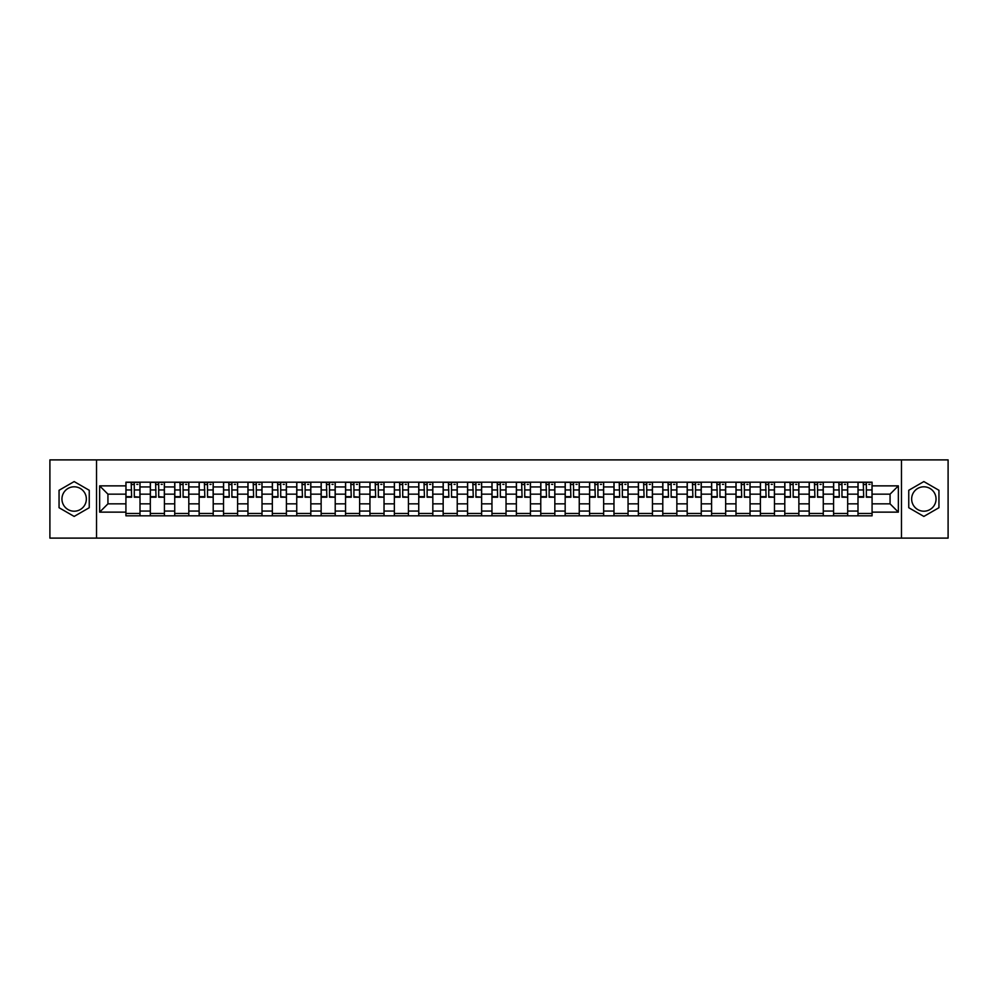<?xml version="1.0" encoding="UTF-8"?>
<svg xmlns="http://www.w3.org/2000/svg" width="998" height="998" viewBox="0 0 998 998"><rect width="100%" height="100%" fill="white"/><g stroke="black" fill="none" stroke-linecap="round" stroke-linejoin="round"><path stroke-width="1.5" d="M74.151 511.201A12.201 12.201 0 0 1 61.951 499A12.201 12.201 0 0 1 74.151 486.799A12.201 12.201 0 0 1 86.352 499A12.201 12.201 0 0 1 74.151 511.201M923.849 511.201A12.201 12.201 0 0 1 911.648 499A12.201 12.201 0 0 1 923.849 486.799A12.201 12.201 0 0 1 936.049 499A12.201 12.201 0 0 1 923.849 511.201M901.481 538.109L948.1 538.109L948.1 459.891L49.9 459.891L49.9 538.109L901.481 538.109L901.481 459.891M150.324 515.816L150.324 486.949L140.007 486.949L140.007 515.816M140.007 486.949L140.007 482.184M150.324 486.949L150.324 482.184M164.408 482.184L164.408 515.816M174.725 515.816L174.725 482.184M188.809 482.184L188.809 515.816M199.126 515.816L199.126 482.184M213.21 482.184L213.21 515.816M223.527 515.816L223.527 482.184M237.611 482.184L237.611 515.816M247.941 515.816L247.941 482.184M262.012 482.184L262.012 515.816M272.342 515.816L272.342 482.184M286.414 482.184L286.414 515.816M296.743 515.816L296.743 482.184M310.815 482.184L310.815 515.816M321.144 515.816L321.144 482.184M335.216 482.184L335.216 515.816M345.545 515.816L345.545 482.184M359.629 482.184L359.629 515.816M369.946 515.816L369.946 482.184M384.03 482.184L384.03 515.816M394.347 515.816L394.347 482.184M408.431 482.184L408.431 515.816M418.748 515.816L418.748 482.184M432.833 482.184L432.833 515.816M443.162 515.816L443.162 482.184M457.234 482.184L457.234 515.816M467.563 515.816L467.563 482.184M481.635 482.184L481.635 515.816M491.964 515.816L491.964 482.184M506.036 482.184L506.036 515.816M516.365 515.816L516.365 482.184M530.437 482.184L530.437 515.816M540.766 515.816L540.766 482.184M554.838 482.184L554.838 515.816M565.167 515.816L565.167 482.184M579.252 482.184L579.252 515.816M589.569 515.816L589.569 482.184M603.653 482.184L603.653 515.816M613.97 515.816L613.97 482.184M628.054 482.184L628.054 515.816M638.371 515.816L638.371 482.184M652.455 482.184L652.455 515.816M662.784 515.816L662.784 482.184M676.856 482.184L676.856 515.816M687.185 515.816L687.185 482.184M701.257 482.184L701.257 515.816M711.586 515.816L711.586 482.184M725.658 482.184L725.658 515.816M735.988 515.816L735.988 482.184M750.059 482.184L750.059 515.816M760.389 515.816L760.389 482.184M774.473 482.184L774.473 515.816M784.79 515.816L784.79 482.184M798.874 482.184L798.874 515.816M809.191 515.816L809.191 482.184M823.275 482.184L823.275 515.816M833.592 515.816L833.592 482.184M847.676 482.184L847.676 515.816M857.993 515.816L857.993 482.184M857.993 503.853L847.676 503.853M833.592 503.853L823.275 503.853M809.191 503.853L798.874 503.853M784.79 503.853L774.473 503.853M760.389 503.853L750.059 503.853M735.988 503.853L725.658 503.853M711.586 503.853L701.257 503.853M687.185 503.853L676.856 503.853M662.784 503.853L652.455 503.853M638.371 503.853L628.054 503.853M613.97 503.853L603.653 503.853M589.569 503.853L579.252 503.853M565.167 503.853L554.838 503.853M540.766 503.853L530.437 503.853M516.365 503.853L506.036 503.853M491.964 503.853L481.635 503.853M467.563 503.853L457.234 503.853M443.162 503.853L432.833 503.853M418.748 503.853L408.431 503.853M394.347 503.853L384.03 503.853M369.946 503.853L359.629 503.853M345.545 503.853L335.216 503.853M321.144 503.853L310.815 503.853M296.743 503.853L286.414 503.853M272.342 503.853L262.012 503.853M247.941 503.853L237.611 503.853M223.527 503.853L213.21 503.853M199.126 503.853L188.809 503.853M174.725 503.853L164.408 503.853M150.324 503.853L140.007 503.853M857.993 494.147L847.676 494.147M833.592 494.147L823.275 494.147M809.191 494.147L798.874 494.147M784.79 494.147L774.473 494.147M760.389 494.147L750.059 494.147M735.988 494.147L725.658 494.147M711.586 494.147L701.257 494.147M687.185 494.147L676.856 494.147M662.784 494.147L652.455 494.147M638.371 494.147L628.054 494.147M613.97 494.147L603.653 494.147M589.569 494.147L579.252 494.147M565.167 494.147L554.838 494.147M540.766 494.147L530.437 494.147M516.365 494.147L506.036 494.147M491.964 494.147L481.635 494.147M467.563 494.147L457.234 494.147M443.162 494.147L432.833 494.147M418.748 494.147L408.431 494.147M394.347 494.147L384.03 494.147M369.946 494.147L359.629 494.147M345.545 494.147L335.216 494.147M321.144 494.147L310.815 494.147M296.743 494.147L286.414 494.147M272.342 494.147L262.012 494.147M247.941 494.147L237.611 494.147M223.527 494.147L213.21 494.147M199.126 494.147L188.809 494.147M174.725 494.147L164.408 494.147M150.324 494.147L140.007 494.147M107.934 503.853L125.923 503.853L125.923 494.147L107.934 494.147L107.934 503.853L99.638 512.136L99.638 485.864L125.923 485.864L125.923 494.147M872.077 494.147L872.077 503.853L890.066 503.853L890.066 494.147L872.077 494.147L872.077 482.184L125.923 482.184L125.923 485.864M872.077 485.864L898.362 485.864L898.362 512.136L872.077 512.136L872.077 503.853M125.923 503.853L125.923 515.816L872.077 515.816L872.077 512.136M125.923 512.136L99.638 512.136M96.519 538.109L96.519 459.891M89.246 490.28L74.151 481.572L59.057 490.28L59.057 507.72L74.151 516.428L89.246 507.72L89.246 490.28M938.943 490.28L923.849 481.572L908.754 490.28L908.754 507.72L923.849 516.428L938.943 507.72L938.943 490.28M140.007 513.471L125.923 513.471M131.636 484.529L134.293 484.529M164.408 513.471L150.324 513.471M156.037 484.529L158.694 484.529M188.809 513.471L174.725 513.471M180.438 484.529L183.096 484.529M213.21 513.471L199.126 513.471M204.839 484.529L207.497 484.529M237.611 513.471L223.527 513.471M229.241 484.529L231.898 484.529M262.012 513.471L247.941 513.471M253.642 484.529L256.299 484.529M286.414 513.471L272.342 513.471M278.043 484.529L280.712 484.529M310.815 513.471L296.743 513.471M302.456 484.529L305.114 484.529M335.216 513.471L321.144 513.471M326.857 484.529L329.515 484.529M359.629 513.471L345.545 513.471M351.259 484.529L353.916 484.529M384.03 513.471L369.946 513.471M375.66 484.529L378.317 484.529M408.431 513.471L394.347 513.471M400.061 484.529L402.718 484.529M432.833 513.471L418.748 513.471M424.462 484.529L427.119 484.529M457.234 513.471L443.162 513.471M448.863 484.529L451.52 484.529M481.635 513.471L467.563 513.471M473.264 484.529L475.921 484.529M506.036 513.471L491.964 513.471M497.665 484.529L500.335 484.529M530.437 513.471L516.365 513.471M522.079 484.529L524.736 484.529M554.838 513.471L540.766 513.471M546.48 484.529L549.137 484.529M579.252 513.471L565.167 513.471M570.881 484.529L573.538 484.529M603.653 513.471L589.569 513.471M595.282 484.529L597.939 484.529M628.054 513.471L613.97 513.471M619.683 484.529L622.34 484.529M652.455 513.471L638.371 513.471M644.084 484.529L646.741 484.529M676.856 513.471L662.784 513.471M668.485 484.529L671.143 484.529M701.257 513.471L687.185 513.471M692.886 484.529L695.544 484.529M725.658 513.471L711.586 513.471M717.288 484.529L719.957 484.529M750.059 513.471L735.988 513.471M741.701 484.529L744.358 484.529M774.473 513.471L760.389 513.471M766.102 484.529L768.759 484.529M798.874 513.471L784.79 513.471M790.503 484.529L793.16 484.529M823.275 513.471L809.191 513.471M814.904 484.529L817.562 484.529M847.676 513.471L833.592 513.471M839.306 484.529L841.963 484.529M872.077 513.471L857.993 513.471M863.707 484.529L866.364 484.529M99.638 485.864L107.934 494.147M890.066 503.853L898.362 512.136M890.066 494.147L898.362 485.864M134.293 496.667L139.92 497.204L134.293 497.204L134.293 482.346L139.92 482.346L136.801 482.346M139.92 496.667L139.92 482.346M131.636 484.379L134.293 484.379M136.801 484.379L137.886 484.379M129.129 482.346L125.998 482.346L125.998 497.204L131.636 497.204L131.162 482.346M125.998 482.346L134.767 482.346M158.694 496.667L164.321 497.204L158.694 497.204L158.694 482.346L164.321 482.346L161.202 482.346M164.321 496.667L164.321 482.346M156.037 484.379L158.694 484.379M161.202 484.379L162.287 484.379M153.53 482.346L150.399 482.346L150.399 497.204L156.037 497.204L155.563 482.346M150.399 482.346L159.169 482.346M183.096 496.667L188.734 497.204L183.096 497.204L183.096 482.346L188.734 482.346L185.603 482.346M188.734 496.667L188.734 482.346M180.438 484.379L183.096 484.379M185.603 484.379L186.701 484.379M177.931 482.346L174.812 482.346L174.812 497.204L180.438 497.204L179.964 482.346M174.812 482.346L183.57 482.346M207.497 496.667L213.135 497.204L207.497 497.204L207.497 482.346L213.135 482.346L210.004 482.346M213.135 496.667L213.135 482.346M204.839 484.379L207.497 484.379M210.004 484.379L211.102 484.379M202.332 482.346L199.213 482.346L199.213 497.204L204.839 497.204L204.365 482.346M199.213 482.346L207.971 482.346M231.898 496.667L237.536 497.204L231.898 497.204L231.898 482.346L237.536 482.346L234.405 482.346M237.536 496.667L237.536 482.346M229.241 484.379L231.898 484.379M234.405 484.379L235.503 484.379M226.746 482.346L223.614 482.346L223.614 497.204L229.241 497.204L228.779 482.346M223.614 482.346L232.372 482.346M256.299 496.667L261.938 497.204L256.299 497.204L256.299 482.346L261.938 482.346L258.806 482.346M261.938 496.667L261.938 482.346M253.642 484.379L256.299 484.379M258.806 484.379L259.904 484.379M251.147 482.346L248.015 482.346L248.015 497.204L253.642 497.204L253.18 482.346M248.015 482.346L256.773 482.346M280.712 496.667L286.339 497.204L280.712 497.204L280.712 482.346L286.339 482.346L283.207 482.346M286.339 496.667L286.339 482.346M278.043 484.379L280.712 484.379M283.207 484.379L284.305 484.379M275.548 482.346L272.417 482.346L272.417 497.204L278.043 497.204L277.581 482.346M272.417 482.346L281.174 482.346M305.114 496.667L310.74 497.204L305.114 497.204L305.114 482.346L310.74 482.346L307.609 482.346M310.74 496.667L310.74 482.346M302.456 484.379L305.114 484.379M307.609 484.379L308.706 484.379M299.949 482.346L296.818 482.346L296.818 497.204L302.456 497.204L301.982 482.346M296.818 482.346L305.575 482.346M329.515 496.667L335.141 497.204L329.515 497.204L329.515 482.346L335.141 482.346L332.01 482.346M335.141 496.667L335.141 482.346M326.857 484.379L329.515 484.379M332.01 484.379L333.107 484.379M324.35 482.346L321.219 482.346L321.219 497.204L326.857 497.204L326.383 482.346M321.219 482.346L329.976 482.346M353.916 496.667L359.542 497.204L353.916 497.204L353.916 482.346L359.542 482.346L356.423 482.346M359.542 496.667L359.542 482.346M351.259 484.379L353.916 484.379M356.423 484.379L357.509 484.379M348.751 482.346L345.62 482.346L345.62 497.204L351.259 497.204L350.785 482.346M345.62 482.346L354.39 482.346M378.317 496.667L383.943 497.204L378.317 497.204L378.317 482.346L383.943 482.346L380.824 482.346M383.943 496.667L383.943 482.346M375.66 484.379L378.317 484.379M380.824 484.379L381.91 484.379M373.152 482.346L370.021 482.346L370.021 497.204L375.66 497.204L375.186 482.346M370.021 482.346L378.791 482.346M402.718 496.667L408.357 497.204L402.718 497.204L402.718 482.346L408.357 482.346L405.225 482.346M408.357 496.667L408.357 482.346M400.061 484.379L402.718 484.379M405.225 484.379L406.323 484.379M397.553 482.346L394.435 482.346L394.435 497.204L400.061 497.204L399.587 482.346M394.435 482.346L403.192 482.346M427.119 496.667L432.758 497.204L427.119 497.204L427.119 482.346L432.758 482.346L429.627 482.346M432.758 496.667L432.758 482.346M424.462 484.379L427.119 484.379M429.627 484.379L430.724 484.379M421.954 482.346L418.836 482.346L418.836 497.204L424.462 497.204L423.988 482.346M418.836 482.346L427.593 482.346M451.52 496.667L457.159 497.204L451.52 497.204L451.52 482.346L457.159 482.346L454.028 482.346M457.159 496.667L457.159 482.346M448.863 484.379L451.52 484.379M454.028 484.379L455.125 484.379M446.368 482.346L443.237 482.346L443.237 497.204L448.863 497.204L448.401 482.346M443.237 482.346L451.994 482.346M475.921 496.667L481.56 497.204L475.921 497.204L475.921 482.346L481.56 482.346L478.429 482.346M481.56 496.667L481.56 482.346M473.264 484.379L475.921 484.379M478.429 484.379L479.527 484.379M470.769 482.346L467.638 482.346L467.638 497.204L473.264 497.204L472.803 482.346M467.638 482.346L476.395 482.346M500.335 496.667L505.961 497.204L500.335 497.204L500.335 482.346L505.961 482.346L502.83 482.346M505.961 496.667L505.961 482.346M497.665 484.379L500.335 484.379M502.83 484.379L503.928 484.379M495.17 482.346L492.039 482.346L492.039 497.204L497.665 497.204L497.204 482.346M492.039 482.346L500.796 482.346M524.736 496.667L530.362 497.204L524.736 497.204L524.736 482.346L530.362 482.346L527.231 482.346M530.362 496.667L530.362 482.346M522.079 484.379L524.736 484.379M527.231 484.379L528.329 484.379M519.571 482.346L516.44 482.346L516.44 497.204L522.079 497.204L521.605 482.346M516.44 482.346L525.197 482.346M549.137 496.667L554.763 497.204L549.137 497.204L549.137 482.346L554.763 482.346L551.632 482.346M554.763 496.667L554.763 482.346M546.48 484.379L549.137 484.379M551.632 484.379L552.73 484.379M543.972 482.346L540.841 482.346L540.841 497.204L546.48 497.204L546.006 482.346M540.841 482.346L549.599 482.346M573.538 496.667L579.164 497.204L573.538 497.204L573.538 482.346L579.164 482.346L576.046 482.346M579.164 496.667L579.164 482.346M570.881 484.379L573.538 484.379M576.046 484.379L577.131 484.379M568.373 482.346L565.242 482.346L565.242 497.204L570.881 497.204L570.407 482.346M565.242 482.346L574.012 482.346M597.939 496.667L603.565 497.204L597.939 497.204L597.939 482.346L603.565 482.346L600.447 482.346M603.565 496.667L603.565 482.346M595.282 484.379L597.939 484.379M600.447 484.379L601.532 484.379M592.775 482.346L589.643 482.346L589.643 497.204L595.282 497.204L594.808 482.346M589.643 482.346L598.413 482.346M622.34 496.667L627.979 497.204L622.34 497.204L622.34 482.346L627.979 482.346L624.848 482.346M627.979 496.667L627.979 482.346M619.683 484.379L622.34 484.379M624.848 484.379L625.946 484.379M617.176 482.346L614.057 482.346L614.057 497.204L619.683 497.204L619.209 482.346M614.057 482.346L622.814 482.346M646.741 496.667L652.38 497.204L646.741 497.204L646.741 482.346L652.38 482.346L649.249 482.346M652.38 496.667L652.38 482.346M644.084 484.379L646.741 484.379M649.249 484.379L650.347 484.379M641.577 482.346L638.458 482.346L638.458 497.204L644.084 497.204L643.61 482.346M638.458 482.346L647.215 482.346M671.143 496.667L676.781 497.204L671.143 497.204L671.143 482.346L676.781 482.346L673.65 482.346M676.781 496.667L676.781 482.346M668.485 484.379L671.143 484.379M673.65 484.379L674.748 484.379M665.99 482.346L662.859 482.346L662.859 497.204L668.485 497.204L668.024 482.346M662.859 482.346L671.617 482.346M695.544 496.667L701.182 497.204L695.544 497.204L695.544 482.346L701.182 482.346L698.051 482.346M701.182 496.667L701.182 482.346M692.886 484.379L695.544 484.379M698.051 484.379L699.149 484.379M690.391 482.346L687.26 482.346L687.26 497.204L692.886 497.204L692.425 482.346M687.26 482.346L696.018 482.346M719.957 496.667L725.583 497.204L719.957 497.204L719.957 482.346L725.583 482.346L722.452 482.346M725.583 496.667L725.583 482.346M717.288 484.379L719.957 484.379M722.452 484.379L723.55 484.379M714.793 482.346L711.661 482.346L711.661 497.204L717.288 497.204L716.826 482.346M711.661 482.346L720.419 482.346M744.358 496.667L749.985 497.204L744.358 497.204L744.358 482.346L749.985 482.346L746.853 482.346M749.985 496.667L749.985 482.346M741.701 484.379L744.358 484.379M746.853 484.379L747.951 484.379M739.194 482.346L736.062 482.346L736.062 497.204L741.701 497.204L741.227 482.346M736.062 482.346L744.82 482.346M768.759 496.667L774.386 497.204L768.759 497.204L768.759 482.346L774.386 482.346L771.254 482.346M774.386 496.667L774.386 482.346M766.102 484.379L768.759 484.379M771.254 484.379L772.352 484.379M763.595 482.346L760.464 482.346L760.464 497.204L766.102 497.204L765.628 482.346M760.464 482.346L769.221 482.346M793.16 496.667L798.787 497.204L793.16 497.204L793.16 482.346L798.787 482.346L795.668 482.346M798.787 496.667L798.787 482.346M790.503 484.379L793.16 484.379M795.668 484.379L796.753 484.379M787.996 482.346L784.865 482.346L784.865 497.204L790.503 497.204L790.029 482.346M784.865 482.346L793.635 482.346M817.562 496.667L823.188 497.204L817.562 497.204L817.562 482.346L823.188 482.346L820.069 482.346M823.188 496.667L823.188 482.346M814.904 484.379L817.562 484.379M820.069 484.379L821.154 484.379M812.397 482.346L809.266 482.346L809.266 497.204L814.904 497.204L814.43 482.346M809.266 482.346L818.036 482.346M841.963 496.667L847.601 497.204L841.963 497.204L841.963 482.346L847.601 482.346L844.47 482.346M847.601 496.667L847.601 482.346M839.306 484.379L841.963 484.379M844.47 484.379L845.568 484.379M836.798 482.346L833.679 482.346L833.679 497.204L839.306 497.204L838.831 482.346M833.679 482.346L842.437 482.346M866.364 496.667L872.003 497.204L866.364 497.204L866.364 482.346L872.003 482.346L868.871 482.346M872.003 496.667L872.003 482.346M863.707 484.379L866.364 484.379M868.871 484.379L869.969 484.379M861.199 482.346L858.08 482.346L858.08 497.204L863.707 497.204L863.233 482.346M858.08 482.346L866.838 482.346M833.592 486.949L823.275 486.949M809.191 486.949L798.874 486.949M784.79 486.949L774.473 486.949M760.389 486.949L750.059 486.949M735.988 486.949L725.658 486.949M711.586 486.949L701.257 486.949M687.185 486.949L676.856 486.949M662.784 486.949L652.455 486.949M638.371 486.949L628.054 486.949M613.97 486.949L603.653 486.949M589.569 486.949L579.252 486.949M565.167 486.949L554.838 486.949M540.766 486.949L530.437 486.949M516.365 486.949L506.036 486.949M491.964 486.949L481.635 486.949M467.563 486.949L457.234 486.949M443.162 486.949L432.833 486.949M418.748 486.949L408.431 486.949M394.347 486.949L384.03 486.949M369.946 486.949L359.629 486.949M345.545 486.949L335.216 486.949M321.144 486.949L310.815 486.949M296.743 486.949L286.414 486.949M272.342 486.949L262.012 486.949M247.941 486.949L237.611 486.949M223.527 486.949L213.21 486.949M199.126 486.949L188.809 486.949M174.725 486.949L164.408 486.949M857.993 486.949L847.676 486.949M833.592 511.051L823.275 511.051M809.191 511.051L798.874 511.051M784.79 511.051L774.473 511.051M760.389 511.051L750.059 511.051M735.988 511.051L725.658 511.051M711.586 511.051L701.257 511.051M687.185 511.051L676.856 511.051M662.784 511.051L652.455 511.051M638.371 511.051L628.054 511.051M613.97 511.051L603.653 511.051M589.569 511.051L579.252 511.051M565.167 511.051L554.838 511.051M540.766 511.051L530.437 511.051M516.365 511.051L506.036 511.051M491.964 511.051L481.635 511.051M467.563 511.051L457.234 511.051M443.162 511.051L432.833 511.051M418.748 511.051L408.431 511.051M394.347 511.051L384.03 511.051M369.946 511.051L359.629 511.051M345.545 511.051L335.216 511.051M321.144 511.051L310.815 511.051M296.743 511.051L286.414 511.051M272.342 511.051L262.012 511.051M247.941 511.051L237.611 511.051M223.527 511.051L213.21 511.051M199.126 511.051L188.809 511.051M174.725 511.051L164.408 511.051M150.324 511.051L140.007 511.051M857.993 511.051L847.676 511.051M134.293 489.943L139.92 489.943M125.998 496.667L131.636 496.667M125.998 489.943L131.636 489.943M158.694 489.943L164.321 489.943M150.399 496.667L156.037 496.667M150.399 489.943L156.037 489.943M183.096 489.943L188.734 489.943M174.812 496.667L180.438 496.667M174.812 489.943L180.438 489.943M207.497 489.943L213.135 489.943M199.213 496.667L204.839 496.667M199.213 489.943L204.839 489.943M231.898 489.943L237.536 489.943M223.614 496.667L229.241 496.667M223.614 489.943L229.241 489.943M256.299 489.943L261.938 489.943M248.015 496.667L253.642 496.667M248.015 489.943L253.642 489.943M280.712 489.943L286.339 489.943M272.417 496.667L278.043 496.667M272.417 489.943L278.043 489.943M305.114 489.943L310.74 489.943M296.818 496.667L302.456 496.667M296.818 489.943L302.456 489.943M329.515 489.943L335.141 489.943M321.219 496.667L326.857 496.667M321.219 489.943L326.857 489.943M353.916 489.943L359.542 489.943M345.62 496.667L351.259 496.667M345.62 489.943L351.259 489.943M378.317 489.943L383.943 489.943M370.021 496.667L375.66 496.667M370.021 489.943L375.66 489.943M402.718 489.943L408.357 489.943M394.435 496.667L400.061 496.667M394.435 489.943L400.061 489.943M427.119 489.943L432.758 489.943M418.836 496.667L424.462 496.667M418.836 489.943L424.462 489.943M451.52 489.943L457.159 489.943M443.237 496.667L448.863 496.667M443.237 489.943L448.863 489.943M475.921 489.943L481.56 489.943M467.638 496.667L473.264 496.667M467.638 489.943L473.264 489.943M500.335 489.943L505.961 489.943M492.039 496.667L497.665 496.667M492.039 489.943L497.665 489.943M524.736 489.943L530.362 489.943M516.44 496.667L522.079 496.667M516.44 489.943L522.079 489.943M549.137 489.943L554.763 489.943M540.841 496.667L546.48 496.667M540.841 489.943L546.48 489.943M573.538 489.943L579.164 489.943M565.242 496.667L570.881 496.667M565.242 489.943L570.881 489.943M597.939 489.943L603.565 489.943M589.643 496.667L595.282 496.667M589.643 489.943L595.282 489.943M622.34 489.943L627.979 489.943M614.057 496.667L619.683 496.667M614.057 489.943L619.683 489.943M646.741 489.943L652.38 489.943M638.458 496.667L644.084 496.667M638.458 489.943L644.084 489.943M671.143 489.943L676.781 489.943M662.859 496.667L668.485 496.667M662.859 489.943L668.485 489.943M695.544 489.943L701.182 489.943M687.26 496.667L692.886 496.667M687.26 489.943L692.886 489.943M719.957 489.943L725.583 489.943M711.661 496.667L717.288 496.667M711.661 489.943L717.288 489.943M744.358 489.943L749.985 489.943M736.062 496.667L741.701 496.667M736.062 489.943L741.701 489.943M768.759 489.943L774.386 489.943M760.464 496.667L766.102 496.667M760.464 489.943L766.102 489.943M793.16 489.943L798.787 489.943M784.865 496.667L790.503 496.667M784.865 489.943L790.503 489.943M817.562 489.943L823.188 489.943M809.266 496.667L814.904 496.667M809.266 489.943L814.904 489.943M841.963 489.943L847.601 489.943M833.679 496.667L839.306 496.667M833.679 489.943L839.306 489.943M866.364 489.943L872.003 489.943M858.08 496.667L863.707 496.667M858.08 489.943L863.707 489.943"/></g></svg>

